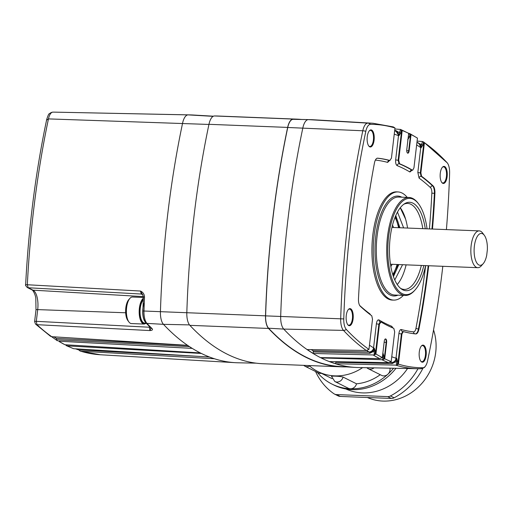 <?xml version="1.0" encoding="UTF-8"?>
<svg xmlns="http://www.w3.org/2000/svg" width="513" height="513" viewBox="0 0 513 513"><rect width="100%" height="100%" fill="white"/><g stroke="black" fill="none" stroke-linecap="round" stroke-linejoin="round"><path stroke-width="0.77" d="M441.783 182.468A8.067 3.341 92.3 0 0 442.264 182.808A8.067 3.341 92.3 0 0 442.873 182.968A8.067 3.341 92.3 0 0 446.49 175.786A8.067 3.341 92.3 0 0 444.117 167.014A8.067 3.341 92.3 0 0 443.508 166.853A8.067 3.341 92.3 0 0 442.386 167.27M420.788 361.203A8.067 3.341 92.3 0 0 421.269 361.537A8.067 3.341 92.3 0 0 421.878 361.703A8.067 3.341 92.3 0 0 425.495 354.521A8.067 3.341 92.3 0 0 423.122 345.749A8.067 3.341 92.3 0 0 422.513 345.582A8.067 3.341 92.3 0 0 421.385 345.999M347.763 324.71A8.067 3.341 92.3 0 0 348.25 325.05A8.067 3.341 92.3 0 0 348.859 325.21A8.067 3.341 92.3 0 0 352.469 318.028A8.067 3.341 92.3 0 0 350.103 309.256A8.067 3.341 92.3 0 0 349.494 309.095A8.067 3.341 92.3 0 0 348.365 309.512M368.764 145.981A8.067 3.341 92.3 0 0 369.245 146.32A8.067 3.341 92.3 0 0 369.854 146.481A8.067 3.341 92.3 0 0 373.47 139.299A8.067 3.341 92.3 0 0 371.098 130.526A8.067 3.341 92.3 0 0 370.489 130.366A8.067 3.341 92.3 0 0 369.36 130.777M422.802 228.657A43.034 17.846 92.3 0 0 410.907 204.283A43.034 17.846 92.3 0 0 407.655 203.417A43.034 17.846 92.3 0 0 403.814 204.257M400.493 288.287A43.034 17.846 92.3 0 0 401.006 288.556A43.034 17.846 92.3 0 0 404.257 289.422A43.034 17.846 92.3 0 0 421.346 265.458M371.662 130.071A8.554 3.546 92.3 0 0 369.584 130.546A8.554 3.546 92.3 0 0 367.135 138.305A8.554 3.546 92.3 0 0 368.969 146.237A8.554 3.546 92.3 0 0 369.7 146.821A8.554 3.546 92.3 0 0 374.099 140.152A8.554 3.546 92.3 0 0 371.662 130.071M427.047 228.824A48.19 19.981 92.3 0 0 418.666 203.994L418.089 203.231A49.024 20.328 92.3 0 0 412.747 198.467A49.024 20.328 92.3 0 0 409.047 197.479A49.024 20.328 92.3 0 0 387.065 241.142A49.024 20.328 92.3 0 0 401.474 294.468A49.024 20.328 92.3 0 0 405.174 295.45A49.024 20.328 92.3 0 0 414.645 290.435L415.28 289.71A48.19 19.981 92.3 0 0 425.598 265.625M423.687 345.287A8.554 3.546 92.3 0 0 421.609 345.762A8.554 3.546 92.3 0 0 419.159 353.521A8.554 3.546 92.3 0 0 420.993 361.453A8.554 3.546 92.3 0 0 421.724 362.037A8.554 3.546 92.3 0 0 426.13 355.374A8.554 3.546 92.3 0 0 423.687 345.287M423.815 265.554A44.253 18.353 -87.7 0 1 402.782 289.826A44.253 18.353 -87.7 0 1 401.358 288.966A44.253 18.353 -87.7 0 1 389.534 245.772A44.253 18.353 -87.7 0 1 404.731 203.642A44.253 18.353 -87.7 0 1 412.959 203.167A44.253 18.353 -87.7 0 1 425.271 228.753M412.061 170.226L409.906 171.996A1.969 1.744 120.8 0 1 411.888 170.156L412.388 170.149A441.033 182.891 -87.7 0 0 406.02 166.667A441.033 182.891 -87.7 0 0 399.582 163.75L399.063 163.743A441.013 182.885 -87.7 0 1 405.507 166.661A441.013 182.885 -87.7 0 1 411.888 170.156L412.414 170.162M442.809 266.305A474.365 196.716 -87.7 0 1 427.573 360.793A11.498 4.771 -87.7 0 1 424.86 366.833C424.886 367.398 423.405 368.045 420.41 368.783A4.425 4.027 -90.3 0 1 420.32 368.776A475.493 197.184 -87.7 0 1 418.275 368.764A475.493 197.184 -87.7 0 1 395.587 365.115L335.605 363.749L329.359 361.575L388.508 362.633A475.493 197.184 -87.7 0 1 381.884 359.716L321.176 357.946L320.51 357.606L379.684 358.619A475.493 197.184 -87.7 0 1 373.143 354.958L313.129 353.47L307.178 349.545L366.301 350.475A475.493 197.184 -87.7 0 1 343.492 330.391L283.74 329.09A13.768 5.707 -87.7 0 1 280.688 316.47A476.635 197.659 -87.7 0 1 302.83 127.968A13.768 5.707 -87.7 0 1 308.345 119.625A476.635 197.659 -87.7 0 1 310.397 119.644A476.635 197.659 -87.7 0 1 313.539 119.766L373.028 123.261A475.493 197.184 -87.7 0 0 367.84 123.12A4.425 4.027 -90.3 0 1 370.418 124.351A474.365 196.716 -87.7 0 1 394.978 127.974L391.432 158.171L389.777 160.505M424.86 366.833A11.498 4.771 -87.7 0 1 422.969 367.757A4.425 4.027 -90.3 0 1 420.41 368.783L358.696 367.552A476.635 197.659 -87.7 0 1 355.554 367.43A476.635 197.659 -87.7 0 1 321.119 357.946A476.635 197.659 -87.7 0 1 283.74 329.09L268.594 328.217A476.346 197.537 92.3 0 0 340.369 366.538L355.554 367.43M350.668 308.8A8.554 3.546 92.3 0 0 348.59 309.275A8.554 3.546 92.3 0 0 346.14 317.034A8.554 3.546 92.3 0 0 347.968 324.966A8.554 3.546 92.3 0 0 348.699 325.55A8.554 3.546 92.3 0 0 353.104 318.887A8.554 3.546 92.3 0 0 350.668 308.8M444.688 166.558A8.554 3.546 92.3 0 0 442.61 167.033A8.554 3.546 92.3 0 0 440.16 174.792A8.554 3.546 92.3 0 0 441.988 182.724A8.554 3.546 92.3 0 0 442.719 183.308A8.554 3.546 92.3 0 0 447.124 176.645A8.554 3.546 92.3 0 0 444.688 166.558M418.666 203.994A48.19 19.981 92.3 0 0 413.414 199.313A48.19 19.981 92.3 0 0 388.591 236.865A48.19 19.981 92.3 0 0 402.327 293.68A48.19 19.981 92.3 0 0 415.28 289.71M403.378 295.379A54.128 22.45 -87.7 0 1 393.843 300.111A54.128 22.45 -87.7 0 1 389.572 299.021A54.128 22.45 -87.7 0 1 373.682 239.924A54.128 22.45 -87.7 0 1 398.114 191.939A54.128 22.45 -87.7 0 1 402.025 193.016A54.128 22.45 -87.7 0 1 407.245 197.409M393.843 300.111L392.496 300.086A54.154 22.457 -87.7 0 1 388.226 298.996A54.154 22.457 -87.7 0 1 372.329 239.872A54.154 22.457 -87.7 0 1 396.773 191.862L398.114 191.939M408.444 135.381L409.156 133.38L411.041 134.528L409.13 150.835A2.95 1.225 -87.7 0 1 407.835 153.195A2.95 1.225 -87.7 0 1 407.611 153.131A2.95 1.225 -87.7 0 1 406.771 149.655L408.681 133.348L400.589 129.443L394.863 128.968M310.397 119.644L295.187 119.337A476.346 197.537 92.3 0 0 293.135 119.317A13.473 5.585 92.3 0 0 287.742 127.481A476.346 197.537 92.3 0 0 265.612 315.867A13.473 5.585 92.3 0 0 268.594 328.217M409.906 171.996A439.051 182.07 92.3 0 0 403.558 168.52A439.051 182.07 92.3 0 0 397.139 165.616A1.969 1.77 112.1 0 1 399.063 163.743L398.146 160.248L398.704 160.255L402.198 130.494L401.365 129.808L400.717 133.034L398.934 135.727L398.498 135.669A4.425 3.989 -69 0 0 396.062 131.379L394.644 130.841M397.248 284.516A43.034 17.846 92.3 0 0 406.11 264.855M407.566 228.054A43.034 17.846 92.3 0 0 400.281 207.752M366.301 350.475L368.962 349.424L372.515 319.227L371.778 315.816A441.033 182.891 -87.7 0 1 360.286 306.235A7.618 3.161 -87.7 0 1 358.478 298.771A441.033 182.891 -87.7 0 1 374.419 163.108A7.618 3.161 -87.7 0 1 377.542 158.171A7.618 3.161 -87.7 0 1 377.677 158.177A441.033 182.891 -87.7 0 1 390.021 160.505L389.2 160.537M388.508 362.633L391.188 361.614L394.683 331.853L393.804 328.358A441.033 182.891 -87.7 0 1 380.999 321.959L379.44 324.235L375.939 353.996L375.048 354.547L374.375 354.791L374.015 351.213L369.745 353.316L313.353 351.912L313.129 353.47M433.1 185.873L432.587 185.873A441.013 182.885 -87.7 0 0 421.09 176.28A1.969 1.725 -53.5 0 0 419.07 178.094L417.839 172.413A1.969 0.327 6.7 0 0 420.32 172.868L420.878 172.881L424.424 142.685L423.918 142.216L420.32 172.868L421.09 176.28L421.609 176.292A441.033 182.891 -87.7 0 1 433.1 185.873A7.618 3.161 -87.7 0 1 434.909 193.337A441.033 182.891 -87.7 0 1 432.485 229.042M428.714 265.747A441.033 182.891 -87.7 0 1 418.967 329A7.618 3.161 -87.7 0 1 415.748 333.931A7.618 3.161 -87.7 0 1 415.71 333.931A441.033 182.891 -87.7 0 1 403.365 331.603L401.955 333.937L398.409 364.134L397.806 364.551L396.581 365.006L396.318 361.505L392.118 363.595L335.81 362.313L335.605 363.749M402.699 331.539A1.969 1.783 105.3 0 1 402.545 331.507L403.18 331.584M401.955 333.937L401.403 333.892A1.969 0.327 6.7 0 1 398.922 333.437C399.338 330.757 400.121 329.461 401.275 329.538A439.051 182.07 92.3 0 0 413.574 331.86A5.637 2.334 92.3 0 0 415.985 328.217A439.051 182.07 92.3 0 0 425.636 265.625M379.44 324.235L378.889 324.184A1.969 0.327 6.7 0 1 376.407 323.722C376.888 320.785 377.754 319.522 379.011 319.939A439.051 182.07 92.3 0 0 391.778 326.319L392.952 328.006M373.028 123.261L393.317 126.91L394.978 127.974M411.772 170.156L412.676 170.233L413.946 167.873L417.447 138.112L409.945 133.688L409.541 136.881L407.675 139.741M379.684 358.619L382.345 357.58L384.256 341.273A2.95 1.225 -87.7 0 1 385.552 338.913A2.95 1.225 -87.7 0 1 386.616 342.453L384.705 358.76L382.756 359.639L382.897 352.873L383.871 356.093L383.686 359.369M399.582 163.75L398.704 160.255M421.609 176.292L420.878 172.881M375.336 354.4L378.889 324.184L380.223 321.831L380.999 321.959M402.743 331.539L403.365 331.603M402.846 331.558L401.403 333.892L397.806 364.551M424.424 142.685A474.365 196.716 -87.7 0 1 447.06 162.647A11.498 4.771 -87.7 0 1 447.195 162.801A11.498 4.771 -87.7 0 1 449.612 173.189A474.365 196.716 -87.7 0 1 446.413 229.587M417.358 142.55L421.481 144.621L422.552 141.517L417.095 141.107M422.552 141.517L423.507 141.934L422.917 144.999L421.045 147.904L420.75 147.635A4.425 3.892 -55.1 0 0 419.256 143.845L416.954 142.281M423.918 142.216L423.507 141.934L423.918 142.216M422.969 367.757A474.365 196.716 -87.7 0 1 398.409 364.134M395.587 365.115L396.581 365.006M368.962 349.424A474.365 196.716 -87.7 0 1 346.326 329.455A11.498 4.771 -87.7 0 1 343.774 318.919A474.365 196.716 -87.7 0 1 365.814 131.315A11.498 4.771 -87.7 0 1 370.418 124.351M382.345 357.58A474.365 196.716 -87.7 0 1 375.939 353.996M373.143 354.958L374.375 354.791M391.188 361.614A474.365 196.716 -87.7 0 1 384.705 358.76M381.884 359.716L382.756 359.639M411.041 134.528A474.365 196.716 -87.7 0 1 417.447 138.112M409.156 133.38L408.463 133.271M402.198 130.494A474.365 196.716 -87.7 0 1 408.681 133.348M394.683 130.507L395.869 130.578L399.39 132.662L400.589 129.443L401.365 129.808M389.54 160.511L387.642 162.39A1.969 1.783 105.3 0 1 389.521 160.505A441.013 182.885 -87.7 0 0 377.305 158.19M359.684 305.472A439.051 182.07 92.3 0 0 369.847 313.834L370.623 314.95M397.139 165.616C395.933 164.801 395.44 162.858 395.664 159.793A1.969 0.327 -173.3 0 0 398.146 160.248L401.698 130.033M389.822 362.428L391.682 362.441A473.101 196.19 -87.7 0 1 390.54 362.075M321.933 357.632L321.843 358.273M311.237 349.61L313.129 350.815L369.033 351.982A473.101 196.19 -87.7 0 1 366.648 350.469M313.353 351.912L313.129 350.815M392.118 327.653A1.969 1.77 112.1 0 1 391.778 326.319M380.095 321.837A1.969 1.744 120.8 0 1 379.793 321.696L379.793 321.696A1.969 1.744 120.8 0 1 379.011 319.939M369.463 345.185A468.677 194.356 92.3 0 0 373.573 347.846L374.285 348.199L375.202 351.097L375.048 354.547M369.847 313.834A1.969 1.725 -53.5 0 0 369.835 314.354M402.545 331.507L402.545 331.507A1.969 1.783 105.3 0 1 401.275 329.538M391.759 356.766A468.677 194.356 92.3 0 0 396.01 358.209L396.645 358.157L397.601 361.396L397.421 364.73M400.717 133.034A3.931 0.603 -161.9 0 0 399.39 132.662L398.934 135.727L396.139 131.411M422.917 144.999A3.931 0.628 -162.7 0 0 421.481 144.621L421.045 147.904L419.224 143.826M376.407 323.722L373.573 347.846A4.425 3.918 121.7 0 1 369.033 351.982M369.745 353.316A0.981 0.391 -88.6 0 0 369.475 352.213C372.021 352.104 373.624 350.764 374.285 348.199L374.015 351.213A3.931 0.718 -3.2 0 1 375.202 351.097M382.839 353.361L382.897 352.886M398.922 333.437L396.01 358.209A4.425 4.001 107.3 0 1 391.682 362.441M392.118 363.595A0.981 0.391 -88.7 0 0 391.797 362.473C394.375 362.216 395.991 360.78 396.645 358.157L396.318 361.505A3.931 0.699 177.5 0 1 397.601 361.396M395.869 130.578A0.981 0.398 -86.5 0 1 395.619 131.206M408.124 138.106L408.233 137.183M418.037 142.595A0.981 0.398 -86.4 0 1 417.948 142.947M409.541 136.881A3.931 0.628 -162.8 0 0 408.31 136.548M382.531 356.195A3.931 0.693 -2.2 0 1 383.871 356.093M393.17 275.827A36.34 15.069 92.3 0 0 398.043 264.535M399.492 227.734A36.34 15.069 92.3 0 0 395.529 216.095M393.58 227.503A25.105 10.407 92.3 0 0 392.483 225.162M390.848 266.548A25.105 10.407 92.3 0 0 392.131 264.304M405.584 219.096L400.255 207.791M397.472 212.061L403.641 227.9M402.558 264.714L394.779 279.97M393.445 276.622L398.813 264.567M399.903 227.753L395.773 215.524M301.497 119.465A476.59 197.64 92.3 0 0 296.771 119.138A476.59 197.64 92.3 0 0 293.16 119.074A13.768 5.707 92.3 0 0 287.646 127.416A476.59 197.64 92.3 0 0 265.51 315.835A13.768 5.707 92.3 0 0 268.562 328.455A476.59 197.64 92.3 0 0 341.927 366.859A476.59 197.64 92.3 0 0 345.538 366.917A13.768 5.707 92.3 0 0 346.019 366.872M341.927 366.859L263.24 363.749A476.59 197.64 -87.7 0 1 189.874 325.345A13.768 5.707 -87.7 0 1 186.822 312.725A476.59 197.64 -87.7 0 1 208.958 124.313A13.768 5.707 -87.7 0 1 214.472 115.97A476.59 197.64 -87.7 0 1 218.083 116.028L296.771 119.138M483.195 263.682L481.341 265.798A18.417 7.637 -87.7 0 1 477.783 267.683A18.417 7.637 -87.7 0 1 476.391 267.318A18.417 7.637 -87.7 0 1 470.979 247.285A18.417 7.637 -87.7 0 1 479.238 230.888A18.417 7.637 -87.7 0 1 480.63 231.254A18.417 7.637 -87.7 0 1 482.63 233.043L484.317 235.3A15.954 6.618 -87.7 0 1 487.35 249.78L486.709 255.25A15.954 6.618 -87.7 0 1 483.195 263.682A15.954 6.618 -87.7 0 1 478.911 264.997A15.954 6.618 -87.7 0 1 474.365 246.182A15.954 6.618 -87.7 0 1 482.579 233.748A15.954 6.618 -87.7 0 1 484.317 235.3M256.167 363.159L238.43 362.8A476.59 197.64 -87.7 0 1 235.287 362.678A476.59 197.64 -87.7 0 1 200.852 353.194A476.59 197.64 -87.7 0 1 163.474 324.338A13.768 5.707 -87.7 0 1 160.428 311.718A476.59 197.64 -87.7 0 1 182.57 123.216A13.768 5.707 -87.7 0 1 188.079 114.88A476.59 197.64 -87.7 0 1 190.137 114.893A476.59 197.64 -87.7 0 1 193.279 115.021L213.427 116.201M235.287 362.678L100.336 354.752A473.993 196.562 -87.7 0 1 80.791 351.219L214.229 358.734L209.426 357.029L73.654 348.712A473.993 196.562 -87.7 0 1 67.216 345.877L201.301 353.457L200.205 352.912L64.952 344.742A473.993 196.562 -87.7 0 1 58.604 341.19L192.119 348.378L187.367 345.313L51.698 336.682A473.993 196.562 -87.7 0 1 36.981 324.678L149.988 330.571C152.22 330.378 152.951 329.763 152.175 328.724A476.269 197.505 -87.7 0 1 146.962 323.389A13.447 5.579 -87.7 0 1 143.986 311.058A476.269 197.505 -87.7 0 1 144.519 297.033C144.333 294.116 142.973 292.121 140.434 291.038L27.33 284.747A473.993 196.562 -87.7 0 1 48.459 118.901A11.177 4.636 -87.7 0 1 52.935 112.135A473.993 196.562 -87.7 0 1 54.981 112.148L190.137 114.893M144.519 297.033L143.576 297.021M142.563 294.481A2.95 2.642 -63.4 0 0 142.242 294.289L142.242 294.289A2.95 2.642 -63.4 0 0 141.312 294.045L140.434 291.038L142.646 294.59L143.396 297.001L142.864 310.993C142.723 316.258 143.749 320.234 145.942 322.927L146.962 323.389L163.474 324.338L189.502 324.902M150.867 327.98L149.988 330.571L149.334 327.23A2.95 0.494 -173.3 0 0 150.104 327.23M151.2 328.307L152.175 328.724M58.604 341.19L64.952 344.742M57.501 340.85L51.589 336.675M149.411 326.531L149.334 327.23L36.327 321.33L36.981 324.678A2.95 2.527 133 0 1 35.538 324.081L50.466 336.252L51.698 336.682M56.533 339.786L189.323 346.615M67.216 345.877L65.311 344.768M75.546 348.827L78.784 349.937L80.233 351.116L100.336 354.752M66.305 345.64L73.654 348.712M78.784 349.937L198.518 356.362M53.871 336.823L56.379 338.413L56.584 339.471M187.598 345.467L56.379 338.413M367.398 397.511A51.627 46.176 -63.4 0 0 435.723 352.38A51.627 46.176 -63.4 0 0 433.549 329.942M417.986 368.757A63.676 56.956 116.6 0 1 390.431 395.953A6.098 5.451 116.6 0 1 387.636 396.607L336.522 394.587A6.098 5.451 116.6 0 1 334.495 394.074L338.195 395.921A6.098 5.451 -63.4 0 0 340.222 396.434L391.336 398.454A6.098 5.451 -63.4 0 0 394.125 397.799A63.676 56.956 -63.4 0 0 422.975 368.187M334.495 394.074A6.098 5.451 116.6 0 1 333.905 393.721A63.676 56.956 116.6 0 1 315.572 371.515M345.884 388.976A53.596 47.94 -63.4 0 0 407.534 368.546M309.082 365.557A50.498 45.17 -63.4 0 0 317.977 371.598A50.498 45.17 -63.4 0 0 334.739 375.869A50.498 45.17 -63.4 0 0 362.633 367.635M331.924 376.645C329.243 375.708 340.363 376.151 343.069 377.081L356.529 383.807A50.498 45.17 -63.4 0 0 380.248 374.702M374.028 367.866A6.194 5.54 116.6 0 1 370.194 369.174A6.194 5.54 116.6 0 1 368.135 368.655L381.589 375.375A6.194 5.54 -63.4 0 0 387.841 374.278A6.194 5.54 -63.4 0 0 389.944 368.187M356.529 383.807A6.194 5.54 116.6 0 1 350.347 388.764A55.417 49.562 -63.4 0 0 387.841 374.278A55.417 49.562 -63.4 0 0 393.529 368.263M343.069 377.081A6.194 5.54 116.6 0 1 334.835 381.518L348.289 388.238A6.194 5.54 -63.4 0 0 350.347 388.764A55.417 49.562 -63.4 0 1 331.949 384.077A55.417 49.562 -63.4 0 1 317.323 372.387M321.446 373.329A6.194 5.54 116.6 0 1 318.304 372.874L304.844 366.154A6.194 5.54 116.6 0 0 309.653 366.058M331.949 384.077L333.719 384.962A55.417 49.562 -63.4 0 0 395.972 368.308M144.935 321.568A12.293 5.098 -87.7 0 1 144.275 302.792M146.16 323.158L144.666 323.1A12.293 5.098 -87.7 0 1 143.736 322.857A12.293 5.098 -87.7 0 1 140.043 312.366A12.293 5.098 -87.7 0 1 143.281 299.778M143.377 297.463L132.444 297.027A13.274 5.508 92.3 0 0 129.879 298.386L128.692 299.746A11.703 4.854 92.3 0 0 125.807 307.903A11.703 4.854 92.3 0 0 127.865 320.561L128.943 322.004A13.274 5.508 92.3 0 0 131.392 323.562L144.179 324.069L146.295 323.305M129.879 298.386A13.274 5.508 92.3 0 0 126.608 307.64A13.274 5.508 92.3 0 0 128.943 322.004M405.174 295.45L394.76 295.039A49.024 20.328 -87.7 0 1 391.053 294.052A49.024 20.328 -87.7 0 1 376.645 240.732A49.024 20.328 -87.7 0 1 398.627 197.069L409.047 197.479M397.953 295.167A50.005 20.738 -87.7 0 1 390.047 294.981A50.005 20.738 -87.7 0 1 375.792 236.025A50.005 20.738 -87.7 0 1 401.551 197.056A50.005 20.738 -87.7 0 1 401.826 197.197M385.327 338.958A2.95 1.225 -87.7 0 1 385.334 338.958A2.95 1.225 -87.7 0 1 386.174 342.434A1.969 0.327 6.7 0 1 384.154 342.158M410.644 134.137L408.681 150.816L409.13 150.835M406.719 150.553A1.969 0.327 6.7 0 0 408.681 150.816A2.95 1.225 -87.7 0 1 407.611 153.137M293.135 119.317L308.345 119.625L367.84 123.12A12.626 5.233 -87.7 0 0 362.787 130.77L287.742 127.481M428.195 265.728A441.013 182.885 -87.7 0 1 418.454 328.974L418.967 329M434.909 193.337L434.389 193.311A441.013 182.885 -87.7 0 1 431.965 229.016M415.985 328.217A1.969 0.603 10.7 0 0 418.454 328.974A7.599 3.149 -87.7 0 1 415.395 333.899M430.516 187.643A1.969 1.686 -47 0 1 432.587 185.873A7.599 3.149 -87.7 0 1 434.389 193.311L431.85 193.157A5.637 2.334 92.3 0 0 430.516 187.643A439.051 182.07 92.3 0 0 419.07 178.094M384.211 359.113L386.174 342.434L386.616 342.453M365.814 131.315A4.425 1.526 -168.1 0 0 362.787 130.77A475.493 197.184 -87.7 0 0 340.696 318.817L343.774 318.919M346.326 329.455A4.425 3.726 136.9 0 1 343.492 330.391A12.626 5.233 -87.7 0 1 340.696 318.817L265.612 315.867M395.664 159.793L398.498 135.669A468.677 194.356 92.3 0 0 394.253 134.156M387.642 162.39A439.051 182.07 92.3 0 0 375.381 160.075M429.426 228.92A439.051 182.07 92.3 0 0 431.85 193.157M417.839 172.413L420.75 147.635A468.677 194.356 92.3 0 0 416.646 144.903M414.914 333.841A1.969 1.789 96 0 1 413.574 331.86M392.753 274.532A35.076 14.544 92.3 0 0 397.12 264.496M398.569 227.701A35.076 14.544 92.3 0 0 395.01 217.352M293.16 119.074L214.472 115.97M287.646 127.416L208.958 124.313M265.51 315.835L143.044 310.987M268.562 328.455L189.874 325.345M213.132 116.348L188.079 114.88L54.981 112.148M208.926 124.447L48.459 118.901L46.914 119.959M125.666 312.776L37.699 309.608L36.327 321.33A2.95 0.494 -173.3 0 0 34.621 321.58L36 309.858A2.95 0.494 6.7 0 1 37.699 309.608A16.499 6.842 92.3 0 0 32.999 290.159A2.95 2.642 116.6 0 1 32.062 289.909L27.279 287.517C25.676 285.779 25.131 284.85 25.65 284.728L27.33 284.747L28.209 287.761L141.312 294.045L142.774 294.776M27.279 287.517A2.95 2.642 -63.4 0 0 28.209 287.761L32.999 290.159L143.396 296.61M390.431 395.953L394.125 397.799M336.522 394.587L340.222 396.434M391.336 398.454L387.636 396.607M366.763 367.706L368.135 368.655A6.194 5.54 116.6 0 1 366.975 367.847M143.345 298.239A13.274 5.508 92.3 0 0 139.395 308.146A13.274 5.508 92.3 0 0 144.179 324.069M143.3 299.226A12.787 5.303 92.3 0 0 140.036 308.262A12.787 5.303 92.3 0 0 146.122 323.158M447.195 162.801L423.776 142.107M380.223 321.831L379.793 321.696M392.977 275.25L397.447 264.509M398.902 227.714L395.292 216.659M477.783 267.683L390.47 264.233M479.238 230.888L391.926 227.439M151.194 328.301L145.942 322.927M52.871 112.135C51.698 112.225 50.492 112.796 49.254 113.854C48.908 113.45 48.062 115.316 46.709 119.458C35.621 172.285 28.6 227.374 25.65 284.728M36 309.858L35.807 298.495C35.775 295.873 33.326 290.339 32.062 289.909M142.242 294.289L142.646 294.59M35.538 324.081L34.621 321.58M332.065 378.639L317.977 371.598M334.835 381.518L331.52 376.318M303.632 365.346L304.844 366.154"/></g></svg>
